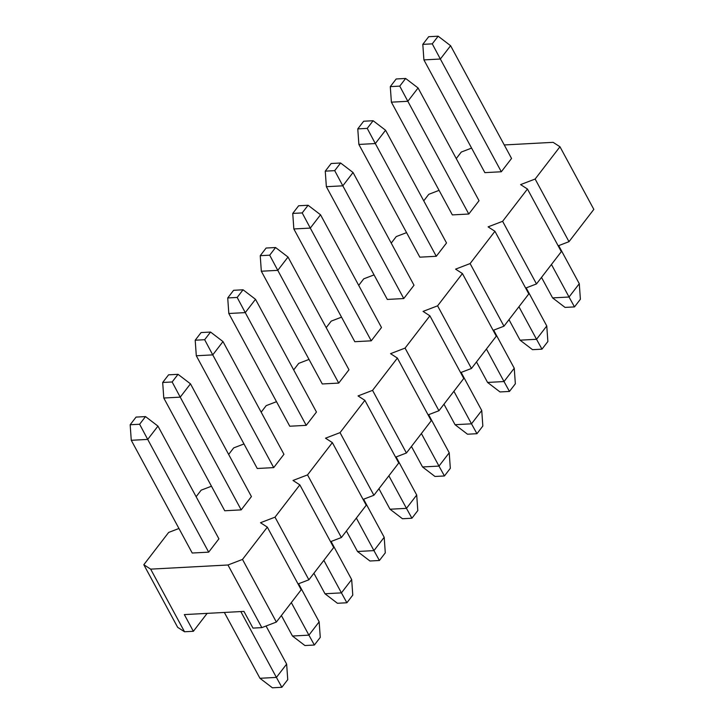 <?xml version="1.0" encoding="UTF-8"?>
<svg xmlns="http://www.w3.org/2000/svg" width="724" height="724" viewBox="0 0 724 724"><rect width="100%" height="100%" fill="white"/><g stroke="black" fill="none" stroke-linecap="round" stroke-linejoin="round"><path stroke-width="1.09" d="M281.853 687.293L272.396 687.8L281.853 687.293L287.745 679.637L281.853 687.293L276.405 677.411L281.853 687.293M287.745 679.637L286.641 664.098L276.405 677.411L286.641 664.098L266.052 626.007L286.641 664.098L287.745 679.637M147.714 439.414L208.675 552.15L147.714 439.414L157.959 426.101L147.714 439.414L139.623 424.246L147.714 439.414L131.27 440.292L147.714 439.414M240.802 611.563L276.405 677.411L240.802 611.563M218.91 538.837L157.959 426.101L145.515 416.59L139.623 424.246L145.515 416.59L136.058 417.096L130.166 424.753L139.623 424.246L130.166 424.753L131.27 440.292L192.222 553.027L131.27 440.292L130.166 424.753L136.058 417.096L145.515 416.59L157.959 426.101L218.91 538.837L208.675 552.15L192.222 553.027L208.675 552.15L218.91 538.837M224.35 612.45L259.952 678.288L276.405 677.411L259.952 678.288L272.396 687.8L259.952 678.288L224.35 612.45M314.37 645.03L304.913 645.536L314.37 645.03L320.261 637.373L314.37 645.03L308.913 635.147L314.37 645.03M320.261 637.373L319.157 621.835L308.913 635.147L319.157 621.835L298.569 583.743L319.157 621.835L320.261 637.373M180.231 397.141L241.192 509.877L180.231 397.141L190.475 383.829L180.231 397.141L172.14 381.973L180.231 397.141L163.787 398.028L180.231 397.141M291.32 602.603L308.913 635.147L291.32 602.603M251.427 496.574L190.475 383.829L178.032 374.326L172.14 381.973L178.032 374.326L168.574 374.833L162.683 382.48L172.14 381.973L162.683 382.48L163.787 398.028L224.739 510.764L163.787 398.028L162.683 382.48L168.574 374.833L178.032 374.326L190.475 383.829L251.427 496.574L241.192 509.877L224.739 510.764L241.192 509.877L251.427 496.574M281.383 615.527L292.469 636.025L308.913 635.147L292.469 636.025L304.913 645.536L292.469 636.025L281.383 615.527M346.887 602.766L337.429 603.273L346.887 602.766L352.778 595.11L346.887 602.766L341.429 592.875L346.887 602.766M352.778 595.11L351.674 579.562L341.429 592.875L351.674 579.562L331.076 541.48L351.674 579.562L352.778 595.11M212.747 354.878L273.708 467.614L212.747 354.878L222.992 341.565L212.747 354.878L204.657 339.71L212.747 354.878L196.304 355.765L212.747 354.878M323.836 560.34L341.429 592.875L323.836 560.34M283.944 454.301L222.992 341.565L210.548 332.054L204.657 339.71L210.548 332.054L201.091 332.56L195.199 340.217L204.657 339.71L195.199 340.217L196.304 355.765L257.255 468.5L196.304 355.765L195.199 340.217L201.091 332.56L210.548 332.054L222.992 341.565L283.944 454.301L273.708 467.614L257.255 468.5L273.708 467.614L283.944 454.301M313.899 573.254L324.986 593.761L341.429 592.875L324.986 593.761L337.429 603.273L324.986 593.761L313.899 573.254M379.403 560.494L369.946 561L379.403 560.494L385.295 552.846L379.403 560.494L373.946 550.611L379.403 560.494M385.295 552.846L384.191 537.299L373.946 550.611L384.191 537.299L363.593 499.216L384.191 537.299L385.295 552.846M245.264 312.614L306.216 425.35L245.264 312.614L255.509 299.302L245.264 312.614L237.173 297.446L245.264 312.614L228.82 313.492L245.264 312.614M356.353 518.076L373.946 550.611L356.353 518.076M316.46 412.037L255.509 299.302L243.056 289.79L237.173 297.446L243.056 289.79L233.608 290.297L227.716 297.953L237.173 297.446L227.716 297.953L228.82 313.492L289.772 426.228L228.82 313.492L227.716 297.953L233.608 290.297L243.056 289.79L255.509 299.302L316.46 412.037L306.216 425.35L289.772 426.228L306.216 425.35L316.46 412.037M346.416 530.991L357.502 551.498L373.946 550.611L357.502 551.498L369.946 561L357.502 551.498L346.416 530.991M411.92 518.23L402.463 518.737L411.92 518.23L417.802 510.574L411.92 518.23L406.463 508.348L411.92 518.23M417.802 510.574L416.707 495.035L406.463 508.348L416.707 495.035L396.109 456.944L416.707 495.035L417.802 510.574M277.781 270.351L338.732 383.087L277.781 270.351L288.016 257.038L277.781 270.351L269.69 255.183L277.781 270.351L261.328 271.228L277.781 270.351M388.869 475.813L406.463 508.348L388.869 475.813M348.977 369.774L288.016 257.038L275.572 247.527L269.69 255.183L275.572 247.527L266.115 248.033L260.233 255.69L269.69 255.183L260.233 255.69L261.328 271.228L322.289 383.964L261.328 271.228L260.233 255.69L266.115 248.033L275.572 247.527L288.016 257.038L348.977 369.774L338.732 383.087L322.289 383.964L338.732 383.087L348.977 369.774M378.933 488.727L390.019 509.225L406.463 508.348L390.019 509.225L402.463 518.737L390.019 509.225L378.933 488.727M444.436 475.967L434.979 476.473L444.436 475.967L450.319 468.31L444.436 475.967L438.979 466.084L444.436 475.967M450.319 468.31L449.224 452.772L438.979 466.084L449.224 452.772L428.626 414.68L449.224 452.772L450.319 468.31M310.297 228.087L371.249 340.823L310.297 228.087L320.533 214.775L310.297 228.087L302.207 212.919L310.297 228.087L293.844 228.965L310.297 228.087M421.386 433.54L438.979 466.084L421.386 433.54M381.494 327.51L320.533 214.775L308.089 205.263L302.207 212.919L308.089 205.263L298.632 205.77L292.749 213.426L302.207 212.919L292.749 213.426L293.844 228.965L354.805 341.701L293.844 228.965L292.749 213.426L298.632 205.77L308.089 205.263L320.533 214.775L381.494 327.51L371.249 340.823L354.805 341.701L371.249 340.823L381.494 327.51M411.449 446.464L422.535 466.962L438.979 466.084L422.535 466.962L434.979 476.473L422.535 466.962L411.449 446.464M476.953 433.703L467.496 434.21L476.953 433.703L482.836 426.047L476.953 433.703L471.496 423.821L476.953 433.703M482.836 426.047L481.741 410.508L471.496 423.821L481.741 410.508L461.143 372.417L481.741 410.508L482.836 426.047M342.814 185.815L403.766 298.55L342.814 185.815L353.05 172.502L342.814 185.815L334.714 170.647L342.814 185.815L326.361 186.702L342.814 185.815M453.903 391.277L471.496 423.821L453.903 391.277M414.01 285.238L353.05 172.502L340.606 163L334.714 170.647L340.606 163L331.149 163.506L325.257 171.154L334.714 170.647L325.257 171.154L326.361 186.702L387.322 299.437L326.361 186.702L325.257 171.154L331.149 163.506L340.606 163L353.05 172.502L414.01 285.238L403.766 298.55L387.322 299.437L403.766 298.55L414.01 285.238M443.966 404.2L455.052 424.698L471.496 423.821L455.052 424.698L467.496 434.21L455.052 424.698L443.966 404.2M509.461 391.44L500.003 391.946L509.461 391.44L515.352 383.783L509.461 391.44L504.013 381.548L509.461 391.44M515.352 383.783L514.248 368.235L504.013 381.548L514.248 368.235L493.659 330.153L514.248 368.235L515.352 383.783M375.322 143.551L436.282 256.287L375.322 143.551L385.566 130.239L375.322 143.551L367.231 128.383L375.322 143.551L358.878 144.438L375.322 143.551M486.419 349.013L504.013 381.548L486.419 349.013M446.527 242.974L385.566 130.239L373.122 120.727L367.231 128.383L373.122 120.727L363.665 121.234L357.774 128.89L367.231 128.383L357.774 128.89L358.878 144.438L419.839 257.174L358.878 144.438L357.774 128.89L363.665 121.234L373.122 120.727L385.566 130.239L446.527 242.974L436.282 256.287L419.839 257.174L436.282 256.287L446.527 242.974M476.483 361.928L487.56 382.435L504.013 381.548L487.56 382.435L500.003 391.946L487.56 382.435L476.483 361.928M541.977 349.167L532.52 349.674L541.977 349.167L547.869 341.52L541.977 349.167L536.529 339.284L541.977 349.167M547.869 341.52L546.765 325.972L536.529 339.284L546.765 325.972L526.176 287.89L546.765 325.972L547.869 341.52M407.838 101.288L468.799 214.023L407.838 101.288L418.083 87.975L407.838 101.288L399.748 86.12L407.838 101.288L391.394 102.165L407.838 101.288M518.936 306.75L536.529 339.284L518.936 306.75M479.035 200.711L418.083 87.975L405.639 78.464L399.748 86.12L405.639 78.464L396.182 78.97L390.29 86.627L399.748 86.12L390.29 86.627L391.394 102.165L452.346 214.901L391.394 102.165L390.29 86.627L396.182 78.97L405.639 78.464L418.083 87.975L479.035 200.711L468.799 214.023L452.346 214.901L468.799 214.023L479.035 200.711M508.99 319.664L520.076 340.171L536.529 339.284L520.076 340.171L532.52 349.674L520.076 340.171L508.99 319.664M574.494 306.904L565.037 307.41L574.494 306.904L580.386 299.247L574.494 306.904L569.046 297.021L574.494 306.904M580.386 299.247L579.281 283.708L569.046 297.021L579.281 283.708L558.693 245.617L579.281 283.708L580.386 299.247M440.355 59.024L501.316 171.76L440.355 59.024L450.599 45.712L440.355 59.024L432.264 43.856L440.355 59.024L423.911 59.902L440.355 59.024M551.444 264.486L569.046 297.021L551.444 264.486M511.551 158.447L450.599 45.712L438.156 36.2L432.264 43.856L438.156 36.2L428.699 36.707L422.807 44.363L432.264 43.856L422.807 44.363L423.911 59.902L484.863 172.638L423.911 59.902L422.807 44.363L428.699 36.707L438.156 36.2L450.599 45.712L511.551 158.447L501.316 171.76L484.863 172.638L501.316 171.76L511.551 158.447M541.507 277.401L552.593 297.899L569.046 297.021L552.593 297.899L565.037 307.41L552.593 297.899L541.507 277.401M504.257 144.954L553.127 142.338L559.969 146.755L593.834 209.39L559.969 146.755L553.127 142.338L504.257 144.954M260.486 522.728L275.011 517.162L299.845 484.881L293.003 480.464L307.528 474.899L332.361 442.617L325.519 438.192L340.036 432.635L364.878 400.354L358.036 395.928L372.552 390.363L397.386 358.081L390.544 353.665L405.069 348.099L429.902 315.818L423.06 311.401L437.586 305.836L462.419 273.554L455.577 269.138L470.102 263.572L494.935 231.291L488.094 226.865L502.619 221.309L527.452 189.027L520.61 184.602L535.136 179.036L559.969 146.755L535.136 179.036L520.61 184.602L527.452 189.027L502.619 221.309L488.094 226.865L494.935 231.291L470.102 263.572L455.577 269.138L462.419 273.554L437.586 305.836L423.06 311.401L429.902 315.818L405.069 348.099L390.544 353.665L397.386 358.081L372.552 390.363L358.036 395.928L364.878 400.354L340.036 432.635L325.519 438.192L332.361 442.617L307.528 474.899L293.003 480.464L299.845 484.881L275.011 517.162L260.486 522.728L267.328 527.144L260.486 522.728M471.596 148.094L461.288 152.049L456.256 158.583L461.288 152.049L471.596 148.094M439.079 190.358L428.771 194.313L423.739 200.847L428.771 194.313L439.079 190.358M406.562 232.63L396.254 236.576L391.232 243.11L396.254 236.576L406.562 232.63M374.046 274.894L363.738 278.84L358.715 285.374L363.738 278.84L374.046 274.894M341.529 317.157L331.221 321.112L326.198 327.646L331.221 321.112L341.529 317.157M309.021 359.421L298.713 363.376L293.682 369.91L298.713 363.376L309.021 359.421M276.505 401.684L266.197 405.639L261.165 412.173L266.197 405.639L276.505 401.684M243.988 443.957L233.68 447.903L228.648 454.437L233.68 447.903L243.988 443.957M211.471 486.22L201.163 490.166L196.132 496.7L201.163 490.166L211.471 486.22M178.955 528.484L168.647 532.439L143.814 564.72L150.655 569.136L227.97 564.991L242.495 559.426L267.328 527.144L242.495 559.426L227.97 564.991L150.655 569.136L143.814 564.72L168.647 532.439L178.955 528.484M243.952 611.4L184.339 614.595L193.362 631.292L207.155 613.364L193.362 631.292L184.52 631.762L177.679 627.346L143.814 564.72L177.679 627.346L184.52 631.762L150.655 569.136L184.52 631.762L193.362 631.292L184.339 614.595L243.952 611.4L252.984 628.097L261.835 627.627L227.97 564.991L261.835 627.627L276.36 622.061L242.495 559.426L276.36 622.061L301.193 589.779L267.328 527.144L301.193 589.779L276.36 622.061L261.835 627.627L252.984 628.097L243.952 611.4M298.035 583.942L308.877 579.797L275.011 517.162L308.877 579.797L333.71 547.516L299.845 484.881L333.71 547.516L308.877 579.797L298.035 583.942M330.551 541.679L341.384 537.525L307.528 474.899L341.384 537.525L366.226 505.243L332.361 442.617L366.226 505.243L341.384 537.525L330.551 541.679M363.068 499.415L373.901 495.261L340.036 432.635L373.901 495.261L398.743 462.98L364.878 400.354L398.743 462.98L373.901 495.261L363.068 499.415M395.585 457.152L406.417 452.998L372.552 390.363L406.417 452.998L431.251 420.716L397.386 358.081L431.251 420.716L406.417 452.998L395.585 457.152M428.101 414.879L438.934 410.734L405.069 348.099L438.934 410.734L463.767 378.453L429.902 315.818L463.767 378.453L438.934 410.734L428.101 414.879M460.618 372.616L471.451 368.471L437.586 305.836L471.451 368.471L496.284 336.189L462.419 273.554L496.284 336.189L471.451 368.471L460.618 372.616M493.135 330.352L503.967 326.198L470.102 263.572L503.967 326.198L528.801 293.917L494.935 231.291L528.801 293.917L503.967 326.198L493.135 330.352M525.651 288.089L536.484 283.935L502.619 221.309L536.484 283.935L561.317 251.653L527.452 189.027L561.317 251.653L536.484 283.935L525.651 288.089M558.159 245.825L569.001 241.671L535.136 179.036L569.001 241.671L593.834 209.39L569.001 241.671L558.159 245.825"/></g></svg>
